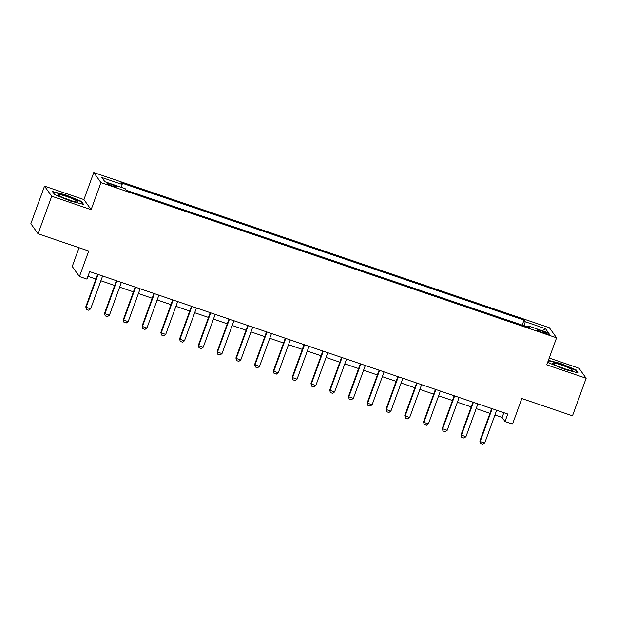 <?xml version="1.0" encoding="UTF-8"?>
<svg xmlns="http://www.w3.org/2000/svg" width="617" height="617" viewBox="0 0 617 617"><rect width="100%" height="100%" fill="white"/><g stroke="black" fill="none" stroke-linecap="round" stroke-linejoin="round"><path stroke-width="0.93" d="M112.487 186.025A5.152 0.617 20 0 0 116.706 186.92A5.152 0.617 20 0 0 111.237 184.29A5.152 0.617 20 0 0 107.026 183.396A5.152 0.617 20 0 0 112.487 186.025M79.053 247.725L72.228 266.482L79.431 276.547L86.935 279.108L89.673 271.596L507.76 414.015L505.022 421.519L512.526 424.072L521.82 398.551L572.483 415.804L586.15 378.267L578.947 368.202L549.207 358.068M44.517 186.157L30.85 223.693L38.053 233.766L51.72 196.221L91.123 209.649L100.964 182.617L93.761 172.552L83.92 199.576L44.517 186.157L51.72 196.221M100.964 182.617L556.58 337.815L549.377 327.75L93.761 172.552M544.51 331.892L541.209 330.766A4.99 0.594 20 0 0 537.122 329.902A4.99 0.594 20 0 0 542.412 332.455L545.713 333.581A4.99 0.594 20 0 0 549.801 334.445A4.99 0.594 20 0 0 544.51 331.892L544.094 333.026M524.388 325.876L525.206 321.735L524.026 320.092L120.955 182.794L122.135 184.437L121.541 187.406M525.206 321.735L545.474 328.645L548.474 332.833L528.206 325.93L527.581 326.964M122.135 184.437L101.867 177.534L104.867 181.722L125.128 188.632L126.308 190.275L529.386 327.573L528.206 325.93M79.431 276.547L88.725 251.019L38.053 233.766M556.58 337.815L546.747 364.848L586.15 378.267M494.934 414.994L502.099 417.439L505.022 421.519M87.938 276.362L95.89 279.069M100.864 280.766L114.654 285.463M119.629 287.152L133.419 291.849M138.393 293.545L152.183 298.242M157.158 299.939L170.948 304.636M175.922 306.333L189.72 311.03M194.687 312.726L208.484 317.423M213.459 319.112L227.249 323.809M232.223 325.506L246.013 330.203M250.988 331.9L264.778 336.597M269.752 338.293L283.542 342.99M288.517 344.679L302.307 349.384M307.281 351.073L321.071 355.77M326.046 357.467L339.836 362.164M344.81 363.86L358.6 368.557M363.575 370.254L377.365 374.951M382.339 376.64L396.129 381.337M401.104 383.034L414.902 387.731M419.868 389.427L433.666 394.124M438.641 395.821L452.431 400.518M457.405 402.215L471.195 406.911M476.17 408.601L489.96 413.297M503.834 412.673L502.099 417.439M524.026 320.092L522.198 325.128M542.374 330.751L545.474 328.645M548.027 361.323L549.253 363.043L564.825 369.49L578.229 372.907L576.054 369.876L560.483 363.428L548.382 360.336M91.123 209.649L83.92 199.576M54.604 194.548L70.176 200.995L83.58 204.412L81.405 201.381L65.834 194.933L52.437 191.517L54.604 194.548M575.831 370.493L576.054 369.876M81.182 201.998L81.405 201.381M496.662 410.236L484.707 443.083L482.725 444.448L480.473 443.685L479.856 441.062L491.695 408.539M484.707 443.083L480.203 441.548L492.165 408.701M480.473 443.685L479.856 441.062M477.897 403.842L465.943 436.689L463.961 438.055L461.709 437.291L461.092 434.669L472.923 402.145M465.943 436.689L461.439 435.162L473.393 402.307M461.709 437.291L461.092 434.669M459.133 397.448L447.178 430.304L445.196 431.669L442.944 430.897L442.327 428.275L454.158 395.752M447.178 430.304L442.674 428.769L454.629 395.913M442.944 430.897L442.327 428.275M440.368 391.055L428.414 423.91L426.432 425.275L424.18 424.504L423.563 421.881L435.394 389.366M428.414 423.91L423.91 422.375L435.864 389.52M424.18 424.504L423.563 421.881M421.604 384.669L409.649 417.516L407.667 418.881L405.415 418.118L404.791 415.496L416.629 382.972M409.649 417.516L405.145 415.981L417.1 383.134M405.415 418.118L404.791 415.496M554.729 364.763A10.458 1.249 20 0 0 564.501 368.758A10.458 1.249 20 0 0 572.075 370.501A10.458 1.249 20 0 0 570.363 368.75A10.458 1.249 20 0 0 558.632 364.138A10.458 1.249 20 0 0 552.84 363.506A10.458 1.249 20 0 0 554.729 364.763M548.251 360.714L560.444 363.822L575.53 370.069L577.412 372.699M549.277 363.051L548.027 361.307M565.681 369.136A7.165 0.856 20 0 0 558.616 366.567M66.628 196.499A10.458 1.249 20 0 0 58.191 195.011A10.458 1.249 20 0 0 69.166 200.031A10.458 1.249 20 0 0 77.426 202.006A10.458 1.249 20 0 0 66.628 196.499M71.032 200.648A7.165 0.856 20 0 0 66.381 198.828A7.165 0.856 20 0 0 63.967 198.072M54.628 194.556L52.807 192.018L65.795 195.327L80.881 201.582L82.763 204.212M402.839 378.275L390.885 411.123L388.903 412.488L386.651 411.724L386.026 409.102L397.865 376.578M390.885 411.123L386.381 409.588L398.335 376.74M386.651 411.724L386.026 409.102M384.075 371.881L372.12 404.737L370.138 406.094L367.886 405.33L367.262 402.708L379.1 370.185M372.12 404.737L367.616 403.202L379.571 370.347M367.886 405.33L367.262 402.708M365.31 365.488L353.356 398.343L351.374 399.708L349.122 398.937L348.497 396.315L360.336 363.791M353.356 398.343L348.852 396.808L360.806 363.953M349.122 398.937L348.497 396.315M346.546 359.094L334.584 391.949L332.602 393.314L330.35 392.543L329.733 389.929L341.571 357.405M334.584 391.949L330.087 390.414L342.042 357.559M330.35 392.543L329.733 389.929M327.781 352.708L315.819 385.556L313.837 386.921L311.585 386.157L310.968 383.535L322.807 351.011M315.819 385.556L311.315 384.021L323.277 351.173M311.585 386.157L310.968 383.535M309.017 346.314L297.055 379.162L295.073 380.527L292.82 379.763L292.203 377.141L304.042 344.618M297.055 379.162L292.551 377.627L304.513 344.78M292.82 379.763L292.203 377.141M290.252 339.921L278.29 372.776L276.308 374.141L274.056 373.37L273.439 370.748L285.278 338.224M278.29 372.776L273.786 371.241L285.748 338.386M274.056 373.37L273.439 370.748M271.488 333.527L259.526 366.382L257.544 367.747L255.291 366.976L254.674 364.354L266.513 331.838M259.526 366.382L255.022 364.848L266.984 331.992M255.291 366.976L254.674 364.354M252.715 327.133L240.761 359.989L238.779 361.354L236.527 360.583L235.91 357.968L247.749 325.444M240.761 359.989L236.257 358.454L248.219 325.606M236.527 360.583L235.91 357.968M233.951 320.747L221.997 353.595L220.014 354.96L217.762 354.197L217.145 351.574L228.976 319.051M221.997 353.595L217.493 352.06L229.447 319.213M217.762 354.197L217.145 351.574M215.186 314.354L203.232 347.201L201.25 348.566L198.998 347.803L198.381 345.181L210.212 312.657M203.232 347.201L198.728 345.674L210.682 312.819M198.998 347.803L198.381 345.181M196.422 307.96L184.468 340.815L182.485 342.18L180.233 341.409L179.609 338.787L191.447 306.263M184.468 340.815L179.963 339.281L191.918 306.425M180.233 341.409L179.609 338.787M177.657 301.566L165.703 334.422L163.721 335.787L161.469 335.016L160.844 332.393L172.683 299.877M165.703 334.422L161.199 332.887L173.153 300.032M161.469 335.016L160.844 332.393M158.893 295.181L146.939 328.028L144.956 329.393L142.704 328.63L142.08 326.007L153.918 293.484M146.939 328.028L142.434 326.493L154.389 293.646M142.704 328.63L142.08 326.007M140.128 288.787L128.174 321.634L126.192 323L123.94 322.236L123.315 319.614L135.154 287.09M128.174 321.634L123.67 320.1L135.624 287.252M123.94 322.236L123.315 319.614M121.364 282.393L109.41 315.248L107.42 316.606L105.175 315.842L104.551 313.22L116.389 280.696M109.41 315.248L104.905 313.714L116.86 280.858M105.175 315.842L104.551 313.22M102.599 276L90.637 308.855L88.655 310.22L86.403 309.449L85.786 306.826L97.625 274.31M90.637 308.855L86.141 307.32L98.095 274.465M86.403 309.449L85.786 306.826M540.808 331.869L541.209 330.766"/></g></svg>
